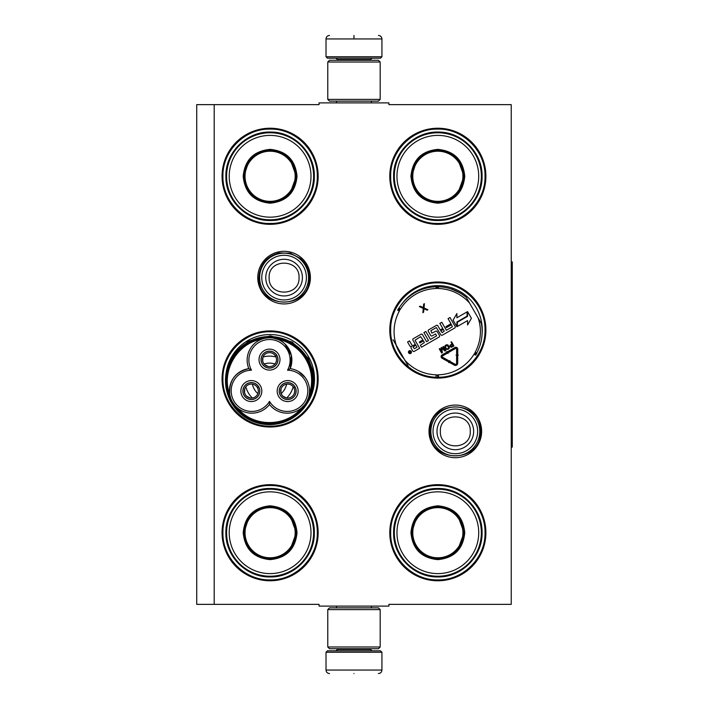 <?xml version="1.0" encoding="UTF-8"?>
<svg xmlns="http://www.w3.org/2000/svg" width="709" height="709" viewBox="0 0 709 709"><rect width="100%" height="100%" fill="white"/><g stroke="black" fill="none" stroke-linecap="round" stroke-linejoin="round"><path stroke-width="1.06" d="M214.198 104.64L319.032 104.64L319.032 102.894L388.922 102.894L388.922 104.64L511.233 104.64L511.233 604.36L388.922 604.36L388.922 606.106L319.032 606.106L319.032 604.36L214.198 604.36L214.198 104.64L196.721 104.64L196.721 604.36L214.198 604.36M481.633 431.382A26.313 26.313 0 0 1 455.32 457.695A26.313 26.313 0 0 1 429.007 431.382A26.313 26.313 0 0 1 455.32 405.069A26.313 26.313 0 0 1 481.633 431.382M310.4 277.618A26.313 26.313 0 0 1 284.087 303.931A26.313 26.313 0 0 1 257.775 277.618A26.313 26.313 0 0 1 284.087 251.305A26.313 26.313 0 0 1 310.4 277.618M318.155 532.725A48.052 48.052 0 0 1 270.111 580.768A48.052 48.052 0 0 1 222.059 532.725A48.052 48.052 0 0 1 270.111 484.672A48.052 48.052 0 0 1 318.155 532.725M318.155 378.961A48.052 48.052 0 0 1 270.111 427.013A48.052 48.052 0 0 1 222.059 378.961A48.052 48.052 0 0 1 270.111 330.908A48.052 48.052 0 0 1 318.155 378.961M318.155 176.275A48.052 48.052 0 0 1 270.111 224.328A48.052 48.052 0 0 1 222.059 176.275A48.052 48.052 0 0 1 270.111 128.232A48.052 48.052 0 0 1 318.155 176.275M485.895 532.725A48.052 48.052 0 0 1 437.843 580.768A48.052 48.052 0 0 1 389.79 532.725A48.052 48.052 0 0 1 437.843 484.672A48.052 48.052 0 0 1 485.895 532.725M485.895 330.039A48.052 48.052 0 0 1 437.843 378.092A48.052 48.052 0 0 1 389.79 330.039A48.052 48.052 0 0 1 437.843 281.987A48.052 48.052 0 0 1 485.895 330.039M485.895 176.275A48.052 48.052 0 0 1 437.843 224.328A48.052 48.052 0 0 1 389.79 176.275A48.052 48.052 0 0 1 437.843 128.232A48.052 48.052 0 0 1 485.895 176.275M307.148 403.439A44.392 44.392 0 0 0 272.841 334.648A44.392 44.392 0 0 0 226.047 373.501M395.932 344.68A44.392 44.392 0 0 0 404.21 359.011M482.2 331.936L482.12 333.301A44.392 44.392 0 0 0 402.074 303.744M270.111 331.785C295.316 331.138 317.933 353.756 317.286 378.961C317.933 404.174 295.316 426.783 270.111 426.136C244.897 426.783 222.289 404.174 222.927 378.961C222.289 353.756 244.897 331.138 270.111 331.785M437.843 282.864C463.057 282.217 485.665 304.826 485.018 330.039C485.665 355.244 463.057 377.862 437.843 377.215C412.638 377.862 390.021 355.244 390.668 330.039C390.021 304.826 412.638 282.217 437.843 282.864M437.843 129.1C463.057 128.453 485.665 151.07 485.018 176.275C485.665 201.489 463.057 224.097 437.843 223.459C412.638 224.097 390.021 201.489 390.668 176.275C390.021 151.07 412.638 128.453 437.843 129.1M270.111 579.9C244.897 580.547 222.289 557.93 222.927 532.725C222.289 507.511 244.897 484.903 270.111 485.541C295.316 484.903 317.933 507.511 317.286 532.725C317.933 557.93 295.316 580.547 270.111 579.9M437.843 485.541C463.057 484.903 485.665 507.511 485.018 532.725C485.665 557.93 463.057 580.547 437.843 579.9C412.638 580.547 390.021 557.93 390.668 532.725C390.021 507.511 412.638 484.903 437.843 485.541M270.111 223.459C244.897 224.097 222.289 201.489 222.927 176.275C222.289 151.07 244.897 128.453 270.111 129.1C295.316 128.453 317.933 151.07 317.286 176.275C317.933 201.489 295.316 224.097 270.111 223.459M308.548 277.618A24.46 24.46 0 0 1 284.087 302.078A24.46 24.46 0 0 1 259.627 277.618A24.46 24.46 0 0 1 284.087 253.157A24.46 24.46 0 0 1 308.548 277.618M306.403 277.618A22.316 22.316 0 0 1 284.087 299.934A22.316 22.316 0 0 1 261.772 277.618A22.316 22.316 0 0 1 284.087 255.302A22.316 22.316 0 0 1 306.403 277.618M479.78 431.382A24.46 24.46 0 0 1 455.32 455.843A24.46 24.46 0 0 1 430.859 431.382A24.46 24.46 0 0 1 455.32 406.922A24.46 24.46 0 0 1 479.78 431.382M477.636 431.382A22.316 22.316 0 0 1 455.32 453.698A22.316 22.316 0 0 1 433.004 431.382A22.316 22.316 0 0 1 455.32 409.066A22.316 22.316 0 0 1 477.636 431.382M381.929 56.764L380.538 58.165L327.416 58.165L326.016 56.764L381.929 56.764L381.929 38.942C381.726 36.824 380.556 35.654 378.438 35.45M353.977 35.45C385.536 35.45 385.536 35.45 353.977 35.45C322.418 35.45 322.418 35.45 353.977 35.45M353.977 35.574L353.977 38.676M326.016 652.236L381.929 652.236L380.538 650.835L327.416 650.835L326.016 652.236L326.016 670.058C326.229 672.176 327.39 673.346 329.517 673.55M353.977 673.55C385.536 673.55 385.536 673.55 353.977 673.55C322.418 673.55 322.418 673.55 353.977 673.55M327.771 646.989L380.184 646.989L378.438 648.735L329.517 648.735L327.771 646.989L327.771 609.598L329.517 607.852L378.438 607.852L380.184 609.598L327.771 609.598M380.184 62.011L327.771 62.011L329.517 60.265L378.438 60.265L380.184 62.011L380.184 99.402L327.771 99.402L329.517 101.148L378.438 101.148L380.184 99.402M297.018 176.275C295.423 192.626 286.454 201.595 270.111 203.191C253.76 201.595 244.791 192.626 243.196 176.275C244.791 159.933 253.76 150.964 270.111 149.369C286.454 150.964 295.423 159.933 297.018 176.275M290.167 193.14L296.318 176.275C294.758 192.201 286.028 200.931 270.111 202.49C254.185 200.931 245.456 192.201 243.896 176.275C245.456 160.358 254.185 151.629 270.111 150.069C286.028 151.629 294.758 160.358 296.318 176.275L290.167 159.419M313.617 176.275A43.506 43.506 0 0 0 270.111 132.769A43.506 43.506 0 0 0 226.596 176.275A43.506 43.506 0 0 0 270.111 219.79A43.506 43.506 0 0 0 313.617 176.275M310.994 176.275A40.883 40.883 0 0 0 270.111 135.392A40.883 40.883 0 0 0 229.22 176.275A40.883 40.883 0 0 0 270.111 217.167A40.883 40.883 0 0 0 310.994 176.275M248.903 160.872L243.896 176.275M225.887 176.275C225.276 152.648 246.475 131.449 270.111 132.06C293.739 131.449 314.938 152.648 314.326 176.275C314.938 199.911 293.739 221.111 270.111 220.499C246.475 221.111 225.276 199.911 225.887 176.275M295.174 176.275A25.072 25.072 0 0 1 270.111 201.347A25.072 25.072 0 0 1 245.039 176.275A25.072 25.072 0 0 1 270.111 151.212A25.072 25.072 0 0 1 295.174 176.275M295.883 176.275A25.772 25.772 0 0 1 270.111 202.047A25.772 25.772 0 0 1 244.339 176.275A25.772 25.772 0 0 1 270.111 150.503A25.772 25.772 0 0 1 295.883 176.275M269.509 404.476A22.369 22.369 120 0 0 299.659 409.385A22.369 22.369 120 0 0 290.194 368.645A22.369 22.369 -0 0 0 269.509 337.776A22.369 22.369 -0 0 0 248.824 368.645A22.369 22.369 -120 0 0 232.437 401.994A42.806 42.806 0 0 0 306.58 401.985A42.806 42.806 0 0 0 269.517 337.776A42.806 42.806 0 0 0 232.437 401.994A22.369 22.369 -120 0 0 269.509 404.476L269.509 401.374A20.614 20.614 0 0 0 297.647 408.588A20.614 20.614 0 0 0 287.508 370.195A20.614 20.614 0 0 0 269.509 339.531A20.614 20.614 0 0 0 251.5 370.195A20.614 20.614 0 0 0 233.943 401.117A20.614 20.614 0 0 0 269.509 401.374M273.506 338.14L278.158 339.522M234.989 405.557L232.463 402.038M284.947 343.962L291.381 355.493L290.194 368.645L287.508 370.195M230.788 398.467L229.787 394.718M261.922 339.106L261.577 339.23C237.107 343.129 220.871 371.25 229.725 394.399C228.901 380.485 235.264 371.897 248.824 368.645L251.5 370.195M265.148 338.211L268.046 337.83M309.195 394.904L309.399 393.628M305.18 377.489L298.578 371.551M304.276 405.264L301.36 408.127C285.745 427.376 253.273 427.376 237.657 408.136M255.586 398.414A8.473 8.473 0 0 0 258.688 386.83A8.473 8.473 0 0 0 247.113 383.729A8.473 8.473 0 0 0 244.011 395.312A8.473 8.473 0 0 0 255.586 398.414M242.274 396.313A10.484 10.484 0 0 0 256.587 400.151A10.484 10.484 0 0 0 260.425 385.829A10.484 10.484 0 0 0 246.103 381.991A10.484 10.484 0 0 0 242.274 396.313M291.904 398.414A8.473 8.473 0 0 0 295.006 386.83A8.473 8.473 0 0 0 283.432 383.729A8.473 8.473 0 0 0 280.33 395.312A8.473 8.473 0 0 0 291.904 398.414M278.584 396.313A10.484 10.484 0 0 0 292.906 400.151A10.484 10.484 0 0 0 296.743 385.829A10.484 10.484 0 0 0 282.421 381.991A10.484 10.484 0 0 0 278.584 396.313M273.745 366.961A8.473 8.473 0 0 0 276.847 355.386A8.473 8.473 0 0 0 265.272 352.284A8.473 8.473 0 0 0 262.17 363.859A8.473 8.473 0 0 0 273.745 366.961M260.425 364.86A10.484 10.484 0 0 0 274.746 368.698A10.484 10.484 0 0 0 278.584 354.376A10.484 10.484 0 0 0 264.262 350.538A10.484 10.484 0 0 0 260.425 364.86M308.388 397.997L306.58 401.985M307.032 358.922C295.343 337.227 264.165 330.394 244.481 345.212C226.481 357.363 220.703 383.693 231.976 402.251C243.674 423.947 274.844 430.78 294.536 415.961C312.536 403.82 318.306 377.48 307.032 358.922M307.635 358.577A44.029 44.029 0 0 0 247.494 342.456A44.029 44.029 0 0 0 231.373 402.606A44.029 44.029 0 0 0 291.523 418.718A44.029 44.029 0 0 0 307.635 358.577M231.79 356.547L248.425 341.135L270.483 335.871L292.294 342.101L308.247 358.222L313.413 372.057L313.803 386.83M254.371 389.321A17.477 17.477 0 0 0 257.863 393.61A17.477 17.477 0 0 1 252.404 384.163A17.477 17.477 0 0 0 254.371 389.321M281.154 393.61A17.477 17.477 0 0 0 286.613 384.163A17.477 17.477 0 0 1 281.154 393.61M264.049 363.992A17.477 17.477 0 0 1 274.959 363.992A17.477 17.477 0 0 0 264.049 363.992M245.837 386.768A24.46 24.46 0 0 0 252.315 397.997M286.693 397.997A24.46 24.46 0 0 0 293.171 386.768M263.03 356.999A24.46 24.46 0 0 1 275.987 356.999M284.167 385.022A6.993 6.993 0 0 1 293.677 387.504L294.882 386.804A8.384 8.384 0 0 0 280.383 386.901A8.384 8.384 0 0 0 287.632 399.459A8.384 8.384 0 0 0 294.971 386.954L293.765 387.655A6.993 6.993 0 0 1 291.16 397.12A6.993 6.993 0 0 1 281.615 394.567A6.993 6.993 0 0 1 284.167 385.022M286.356 397.935L282.847 396.136L281.615 394.567L280.87 392.715L281.065 388.771M247.858 385.022A6.993 6.993 0 0 1 257.358 387.504L258.572 386.804A8.384 8.384 0 0 0 244.073 386.901A8.384 8.384 0 0 0 251.323 399.459A8.384 8.384 0 0 0 258.652 386.954L257.447 387.655A6.993 6.993 0 0 1 254.841 397.12A6.993 6.993 0 0 1 245.296 394.567A6.993 6.993 0 0 1 247.858 385.022M250.047 397.935L246.528 396.136L245.296 394.567L244.552 392.715L244.747 388.771M266.017 353.569A6.993 6.993 0 0 1 275.517 356.051L276.723 355.351A8.384 8.384 0 0 0 262.233 355.448A8.384 8.384 0 0 0 269.482 368.006A8.384 8.384 0 0 0 276.811 355.501L275.606 356.202A6.993 6.993 0 0 1 273 365.676A6.993 6.993 0 0 1 263.456 363.114A6.993 6.993 0 0 1 266.017 353.569M268.206 366.491L264.687 364.683L263.456 363.114L262.711 361.262L262.906 357.318M297.018 532.725C295.423 549.067 286.454 558.036 270.111 559.631C253.76 558.036 244.791 549.067 243.196 532.725C244.791 516.374 253.76 507.405 270.111 505.809C286.454 507.405 295.423 516.374 297.018 532.725M290.167 549.581L296.318 532.725C294.758 548.642 286.028 557.371 270.111 558.931C254.185 557.371 245.456 548.642 243.896 532.725C245.456 516.799 254.185 508.069 270.111 506.51C286.028 508.069 294.758 516.799 296.318 532.725L290.167 515.86M313.617 532.725A43.506 43.506 0 0 0 270.111 489.21A43.506 43.506 0 0 0 226.596 532.725A43.506 43.506 0 0 0 270.111 576.231A43.506 43.506 0 0 0 313.617 532.725M310.994 532.725A40.883 40.883 0 0 0 270.111 491.833A40.883 40.883 0 0 0 229.22 532.725A40.883 40.883 0 0 0 270.111 573.608A40.883 40.883 0 0 0 310.994 532.725M248.903 517.313L243.896 532.725M225.887 532.725C225.276 509.089 246.475 487.889 270.111 488.501C293.739 487.889 314.938 509.089 314.326 532.725C314.938 556.352 293.739 577.551 270.111 576.94C246.475 577.551 225.276 556.352 225.887 532.725M295.174 532.725A25.072 25.072 0 0 1 270.111 557.788A25.072 25.072 0 0 1 245.039 532.725A25.072 25.072 0 0 1 270.111 507.653A25.072 25.072 0 0 1 295.174 532.725M295.883 532.725A25.772 25.772 0 0 1 270.111 558.497A25.772 25.772 0 0 1 244.339 532.725A25.772 25.772 0 0 1 270.111 506.953A25.772 25.772 0 0 1 295.883 532.725M464.749 176.275C463.154 192.626 454.185 201.595 437.843 203.191C421.5 201.595 412.532 192.626 410.936 176.275C412.532 159.933 421.5 150.964 437.843 149.369C454.185 150.964 463.154 159.933 464.749 176.275M457.908 193.14L464.049 176.275C462.498 192.201 453.76 200.931 437.843 202.49C421.926 200.931 413.187 192.201 411.637 176.275C413.187 160.358 421.926 151.629 437.843 150.069C453.76 151.629 462.498 160.358 464.049 176.275L457.908 159.419M481.349 176.275A43.506 43.506 0 0 0 437.843 132.769A43.506 43.506 0 0 0 394.337 176.275A43.506 43.506 0 0 0 437.843 219.79A43.506 43.506 0 0 0 481.349 176.275M478.726 176.275A40.883 40.883 0 0 0 437.843 135.392A40.883 40.883 0 0 0 396.96 176.275A40.883 40.883 0 0 0 437.843 217.167A40.883 40.883 0 0 0 478.726 176.275M416.644 160.872L411.637 176.275M393.619 176.275C393.016 152.648 414.216 131.449 437.843 132.06C461.47 131.449 482.669 152.648 482.067 176.275C482.669 199.911 461.47 221.111 437.843 220.499C414.216 221.111 393.016 199.911 393.619 176.275M462.915 176.275A25.072 25.072 0 0 1 437.843 201.347A25.072 25.072 0 0 1 412.78 176.275A25.072 25.072 0 0 1 437.843 151.212A25.072 25.072 0 0 1 462.915 176.275M463.615 176.275A25.772 25.772 0 0 1 437.843 202.047A25.772 25.772 0 0 1 412.071 176.275A25.772 25.772 0 0 1 437.843 150.503A25.772 25.772 0 0 1 463.615 176.275M452.954 288.297L451.553 289.104L459.432 292.622L460.628 291.94M408.18 365.897L393.07 339.717M397.758 309.567A0.7 0.7 0 0 1 397.767 310.258A0.7 0.7 0 0 0 397.758 309.567L399.601 309.93L398.369 308.512A0.7 0.7 0 0 0 398.972 308.176A44.906 44.906 0 0 1 436.044 286.773A0.7 0.7 0 0 0 436.638 286.418L437.852 286.418L436.638 286.418L437.24 288.2L437.852 286.418A0.7 0.7 0 0 0 438.446 286.773A44.906 44.906 0 0 1 466.3 297.434L481.42 323.614A44.906 44.906 0 0 1 476.723 353.064L475.181 352.24A2.446 2.446 0 0 0 474.888 353.401L476.12 354.819M476.732 353.756L474.888 353.401A2.446 2.446 0 0 0 474.029 354.234A43.16 43.16 0 0 1 438.401 374.804A2.446 2.446 0 0 0 437.24 375.132A2.446 2.446 0 0 0 436.088 374.804A43.16 43.16 0 0 1 404.945 360.287M437.852 376.913L437.24 375.132M411.238 351.38A1.507 1.507 0 0 0 409.19 350.831A1.507 1.507 0 0 0 408.641 352.878A1.507 1.507 0 0 0 410.688 353.428A1.507 1.507 0 0 0 411.238 351.38M414.242 351.38L419.666 348.252L415.031 340.231L420.579 336.624L422.901 339.948L419.329 342.013L419.879 342.961L423.45 340.896L424.39 342.536L420.393 345.248L421.509 347.188L439.075 337.041A1.099 1.099 0 0 0 439.483 335.534L437.24 331.661A1.099 1.099 0 0 0 435.743 331.263L431.861 333.097L430.868 330.686L436.283 327.558L440.838 334.754A1.099 1.099 0 0 0 442.345 335.153L454.753 327.992A1.099 1.099 0 0 0 455.16 326.486L449.985 317.526L448.053 318.642L450.986 323.729L445.899 326.663L446.448 327.62L451.536 324.687L452.351 326.796L446.386 330.243L441.787 322.267L439.846 323.384L442.779 328.471L440.236 329.933L437.852 325.803A1.099 1.099 0 0 0 436.354 325.404L428.697 329.818A1.099 1.099 0 0 0 428.289 331.325L430.673 335.454A1.099 1.099 0 0 0 432.18 335.862L435.521 333.93L436.647 335.862L430.443 339.443L425.834 331.475L423.902 332.592L428.502 340.568L426.561 341.685L422.511 334.666A1.099 1.099 0 0 0 421.004 334.258L413.347 338.68A1.099 1.099 0 0 0 412.948 340.187L415.332 344.317L413.4 345.434A1.099 1.099 0 0 1 411.894 345.026L409.51 340.896L407.569 342.022L409.811 345.895A1.4 1.4 0 0 0 411.716 346.4A1.4 1.4 0 0 0 411.202 348.314L412.744 350.973A1.099 1.099 0 0 0 414.242 351.38M457.376 326.477L467.55 320.601L467.55 324.979L471.414 318.297L467.55 311.606L467.55 316.365L457.376 322.24L457.376 326.477M456.897 317.756L456.897 313.529L453.095 320.113L456.924 326.743L456.924 321.983L467.098 316.108L467.098 311.871L456.897 317.756M448.77 362.654L449.045 362.166L454.363 365.162A2.233 2.233 0 0 0 457.695 363.221L457.713 356.6L456.596 356.6L456.578 363.212A1.117 1.117 0 0 1 454.912 364.187L449.586 361.191L449.861 360.704L448.345 361.129L448.77 362.654M456.623 349.156L456.605 355.129L456.047 355.129L457.154 356.255L458.28 355.138L457.722 355.138L457.739 349.165A1.888 1.888 0 0 0 454.912 347.525L448.531 351.203L449.089 352.178L455.47 348.491A0.771 0.771 0 0 1 456.623 349.156M447.76 361.439L448.31 360.464L442.611 357.256A0.771 0.771 0 0 1 442.602 355.918L447.742 352.949L448.044 353.463L448.442 351.912L446.892 351.469L447.184 351.983L442.044 354.952A1.888 1.888 0 0 0 442.062 358.231L447.76 361.439M449.94 346.488L451.349 347.33L453.928 345.965L451.518 341.782L450.995 342.084L452.067 343.954L450.118 345.194L449.94 346.488M447.92 349.431L449.001 348.686L449.355 347.295L448.079 345.07L446.697 344.689L445.128 345.593L444.773 346.985L446.05 349.2L447.92 349.431M440.989 347.862L441.663 351.859L439.766 348.571L439.243 348.872L441.654 353.047L442.443 352.595L441.592 348.11L445.048 351.088L445.837 350.636L443.426 346.462L442.903 346.763L444.8 350.051L441.68 347.463L440.989 347.862M423.308 307.582L420.127 306.155L419.373 306.598L423.3 308.45L422.865 312.651L423.619 312.208L423.973 308.743L427.155 310.17L427.908 309.736L424.053 308.007L424.416 303.682L423.654 304.117L423.308 307.582M410.024 353.286L408.818 351.54L410.21 351.806L409.962 350.875L411.016 352.71L410.024 353.286M412.993 346.94L415.882 345.265L416.998 347.206L414.411 348.695L412.993 346.94M440.794 330.89L443.329 329.419L444.277 331.059L442.212 332.654L440.794 330.89M452.377 344.485L453.148 345.824L450.906 346.754L450.516 345.682L452.377 344.485M447.618 348.899L446.519 348.81L445.341 346.772L446.918 345.274L448.788 347.507L447.618 348.899M409.864 352.435L410.626 352.524L409.864 352.435M464.749 532.725C463.154 549.067 454.185 558.036 437.843 559.631C421.5 558.036 412.532 549.067 410.936 532.725C412.532 516.374 421.5 507.405 437.843 505.809C454.185 507.405 463.154 516.374 464.749 532.725M457.908 549.581L464.049 532.725C462.498 548.642 453.76 557.371 437.843 558.931C421.926 557.371 413.187 548.642 411.637 532.725C413.187 516.799 421.926 508.069 437.843 506.51C453.76 508.069 462.498 516.799 464.049 532.725L457.908 515.86M481.349 532.725A43.506 43.506 0 0 0 437.843 489.21A43.506 43.506 0 0 0 394.337 532.725A43.506 43.506 0 0 0 437.843 576.231A43.506 43.506 0 0 0 481.349 532.725M478.726 532.725A40.883 40.883 0 0 0 437.843 491.833A40.883 40.883 0 0 0 396.96 532.725A40.883 40.883 0 0 0 437.843 573.608A40.883 40.883 0 0 0 478.726 532.725M416.644 517.313L411.637 532.725M393.619 532.725C393.016 509.089 414.216 487.889 437.843 488.501C461.47 487.889 482.669 509.089 482.067 532.725C482.669 556.352 461.47 577.551 437.843 576.94C414.216 577.551 393.016 556.352 393.619 532.725M462.915 532.725A25.072 25.072 0 0 1 437.843 557.788A25.072 25.072 0 0 1 412.78 532.725A25.072 25.072 0 0 1 437.843 507.653A25.072 25.072 0 0 1 462.915 532.725M463.615 532.725A25.772 25.772 0 0 1 437.843 558.497A25.772 25.772 0 0 1 412.071 532.725A25.772 25.772 0 0 1 437.843 506.953A25.772 25.772 0 0 1 463.615 532.725M511.233 261.896L512.279 261.896L512.279 447.104L511.233 447.104M265.76 277.618A18.328 18.328 0 0 0 284.087 295.945A18.328 18.328 0 0 0 302.415 277.618A18.328 18.328 180 0 0 284.087 259.29A18.328 18.328 180 0 0 265.76 277.618M269.136 277.618C268.197 296.911 299.978 296.911 299.038 277.618C299.969 258.333 268.197 258.333 269.136 277.618M436.992 431.382A18.328 18.328 0 0 0 455.32 449.71A18.328 18.328 0 0 0 473.647 431.382A18.328 18.328 180 0 0 455.32 413.055A18.328 18.328 180 0 0 436.992 431.382M440.36 431.382C439.429 450.667 471.201 450.667 470.271 431.382C471.201 412.089 439.429 412.089 440.36 431.382M370.577 60.265L370.577 59.565L337.378 59.565L335.977 58.165M326.016 56.764L326.016 38.942L381.929 38.942M337.378 648.735L337.378 649.435L370.577 649.435L371.977 650.835M381.929 652.236L381.929 670.058L326.016 670.058M309.284 394.399A42.106 42.106 0 0 0 277.432 339.23M481.42 323.614A44.906 44.906 0 0 1 476.723 353.064M437.852 286.418A0.7 0.7 0 0 0 438.446 286.773A44.906 44.906 0 0 1 466.3 297.434M436.044 376.55L436.088 374.804M478.185 318.004A43.16 43.16 0 0 1 475.181 352.24M398.369 308.512A0.7 0.7 0 0 0 398.972 308.176A44.906 44.906 0 0 1 436.044 286.773A0.7 0.7 0 0 0 436.638 286.418M438.446 286.773L438.401 288.519A43.16 43.16 0 0 1 469.544 303.044M396.304 345.327A43.16 43.16 0 0 1 399.309 311.091A2.446 2.446 0 0 0 399.601 309.93A2.446 2.446 0 0 0 400.461 309.097A43.16 43.16 0 0 1 436.088 288.519A2.446 2.446 0 0 0 437.24 288.2A2.446 2.446 0 0 0 438.401 288.519M397.767 310.258L399.309 311.091M475.517 355.147L474.029 354.234M438.446 376.55L438.401 374.804M398.972 308.176L400.461 309.097M436.044 286.773L436.088 288.519M371.41 102.894L371.41 101.148M336.536 102.894L336.536 101.148M337.378 60.265L337.378 59.565M370.577 59.565L371.977 58.165M326.016 38.942C326.229 36.824 327.39 35.654 329.517 35.45M371.41 606.106L371.41 607.852M336.536 606.106L336.536 607.852M370.577 648.735L370.577 649.435M337.378 649.435L335.977 650.835M381.929 670.058C381.726 672.176 380.565 673.346 378.438 673.55M380.184 646.989L380.184 609.598M327.771 62.011L327.771 99.402M430.106 431.382C428.546 398.857 482.093 398.848 480.534 431.382C482.093 463.908 428.546 463.908 430.106 431.382M258.874 277.618C259.751 264.652 266.451 256.419 278.974 252.936L290.353 253.202L300.456 258.448C306.208 263.553 309.151 269.943 309.301 277.618C310.861 310.152 257.314 310.143 258.874 277.618"/></g></svg>

